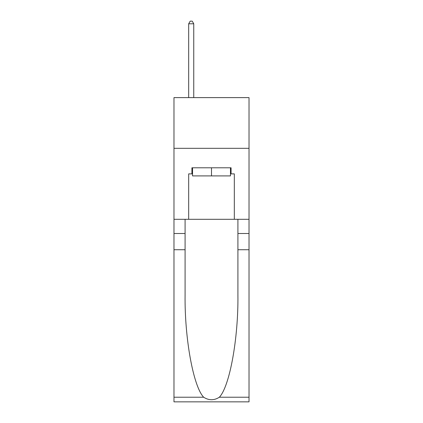 <?xml version="1.0" encoding="UTF-8"?>
<svg xmlns="http://www.w3.org/2000/svg" width="423" height="423" viewBox="0 0 423 423"><rect width="100%" height="100%" fill="white"/><g stroke="black" fill="none" stroke-linecap="round" stroke-linejoin="round"><path stroke-width="0.63" d="M249.02 148.32L249.02 97.613L173.98 97.613L173.98 148.32L249.02 148.32L249.02 219.31L234.316 219.31L234.316 173.874L231.074 173.874L231.074 167.794L191.926 167.794L191.926 173.874L192.534 173.874M230.466 167.794L230.466 175.905L192.534 175.905L192.534 167.794M211.5 167.794L211.5 175.905M219.347 397.223L249.02 397.223L249.02 401.85L173.98 401.85L173.98 249.734L185.084 249.734L185.084 294.958C184.544 338.183 193.311 386.474 203.653 397.223C208.877 400.56 214.112 400.56 219.347 397.223C229.689 386.474 238.456 338.183 237.916 294.958L237.916 219.31M237.916 249.734L249.02 249.734L249.02 219.31M173.98 249.734L173.98 148.32M185.084 219.31L185.084 249.734M249.02 397.223L249.02 249.734M173.98 219.31L188.684 219.31L188.684 173.874L191.926 173.874M188.684 219.31L234.316 219.31M230.466 173.874L231.074 173.874M193.755 97.613L193.755 23.788L188.684 23.788L188.684 97.613M188.684 23.788L190.202 21.15L192.232 21.15L193.755 23.788M237.916 233.507L249.02 233.507M185.084 233.507L173.98 233.507M173.98 397.223L203.653 397.223"/></g></svg>
